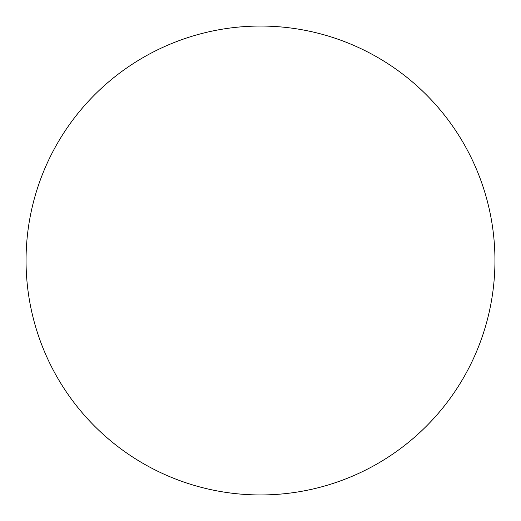<?xml version="1.0" encoding="UTF-8"?>
<svg xmlns="http://www.w3.org/2000/svg" width="521" height="521" viewBox="0 0 521 521"><rect width="100%" height="100%" fill="white"/><g stroke="black" fill="none" stroke-linecap="round" stroke-linejoin="round"><path stroke-width="0.78" d="M260.5 26.05A234.45 234.45 0 0 1 494.95 260.5A234.45 234.45 0 0 1 260.5 494.95A234.45 234.45 0 0 1 26.05 260.5A234.45 234.45 0 0 1 260.5 26.05M26.05 260.5A234.45 234.45 0 0 0 260.5 494.95A234.45 234.45 0 0 0 494.95 260.5A234.45 234.45 0 0 0 260.5 26.05A234.45 234.45 0 0 0 26.05 260.5"/></g></svg>
